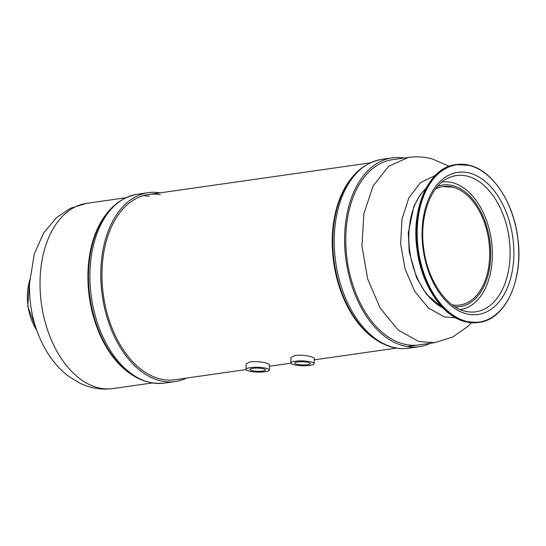 <?xml version="1.0" encoding="UTF-8"?>
<svg xmlns="http://www.w3.org/2000/svg" width="546" height="546" viewBox="0 0 546 546"><rect width="100%" height="100%" fill="white"/><g stroke="black" fill="none" stroke-linecap="round" stroke-linejoin="round"><path stroke-width="0.82" d="M437.674 186.322A61.37 38.65 -98.1 0 1 442.792 185.019A61.37 38.65 -98.1 0 1 453.241 185.742A61.37 38.65 81.9 0 1 490.54 248.485A61.37 38.65 81.9 0 1 460.128 306.531A61.37 38.65 81.9 0 1 454.859 306.709M452.197 304.866A59.835 37.688 81.9 0 0 459.909 305.009A59.835 37.688 81.9 0 0 489.564 248.416A59.835 37.688 81.9 0 0 453.194 187.244A59.835 37.688 -98.1 0 0 443.004 186.541A59.835 37.688 -98.1 0 0 435.64 188.834M455.685 317.84L444.342 316.878L428.426 308.012L414.783 291.407L405.118 269.151L400.648 244.042L401.945 219.239L408.838 197.864L420.461 182.617L435.353 175.403M392.103 157.896L381.722 159.377A95.386 60.074 -98.1 0 0 334.452 249.59A95.386 60.074 -98.1 0 0 392.424 347.106A95.386 60.074 81.9 0 0 408.667 348.232L419.055 346.751A95.386 60.074 81.9 0 1 402.805 345.625A95.386 60.074 -98.1 0 1 344.833 248.109A95.386 60.074 -98.1 0 1 392.103 157.896A95.386 60.074 -98.1 0 1 403.985 158.06M419.055 346.751A95.386 60.074 81.9 0 0 430.419 343.27M392.362 159.719A93.543 58.913 -98.1 0 1 392.383 159.712A93.543 58.913 -98.1 0 0 346.007 248.191A93.543 58.913 -98.1 0 0 402.859 343.823A93.543 58.913 81.9 0 0 418.789 344.929M246.021 369.355L246.185 363.868L250.402 361.752C256.279 361.336 261.739 361.827 266.782 363.24L269.478 364.564L269.315 370.052A11.657 2.402 -178.3 0 0 266.632 368.427A11.657 2.402 1.7 0 0 253.747 367.328A11.657 2.402 1.7 0 0 246.021 369.355A11.657 2.402 1.7 0 0 248.71 370.98A11.657 2.402 -178.3 0 0 261.589 372.072A11.657 2.402 -178.3 0 0 269.315 370.052M290.827 362.974L290.991 357.473L295.209 355.357C301.085 354.941 306.545 355.432 311.595 356.845L314.291 358.169L314.127 363.67A11.657 2.402 -178.3 0 0 311.438 362.046A11.657 2.402 1.7 0 0 298.553 360.954A11.657 2.402 1.7 0 0 290.827 362.974A11.657 2.402 1.7 0 0 293.516 364.598A11.657 2.402 -178.3 0 0 306.402 365.69A11.657 2.402 -178.3 0 0 314.127 363.67M308.47 362.469A7.787 1.604 -178.3 0 0 299.856 361.739A7.787 1.604 -178.3 0 0 294.69 363.09A7.787 1.604 -178.3 0 0 296.485 364.175A7.787 1.604 -178.3 0 0 305.098 364.905A7.787 1.604 -178.3 0 0 310.264 363.554A7.787 1.604 -178.3 0 0 308.47 362.469M263.657 368.85A7.787 1.604 -178.3 0 0 255.043 368.12A7.787 1.604 -178.3 0 0 249.884 369.471A7.787 1.604 -178.3 0 0 251.679 370.557A7.787 1.604 -178.3 0 0 260.292 371.287A7.787 1.604 -178.3 0 0 265.458 369.935A7.787 1.604 -178.3 0 0 263.657 368.85M246.062 369.581L174.973 379.723A93.543 58.913 -98.1 0 1 102.013 270.598A93.543 58.913 -98.1 0 1 148.539 194.512A93.543 58.913 -98.1 0 1 160.312 194.69M186.595 378.064A95.386 60.074 -98.1 0 1 175.232 381.545A95.386 60.074 -98.1 0 1 100.839 270.277A95.386 60.074 81.9 0 1 148.28 192.69A95.386 60.074 81.9 0 1 160.169 192.854M442.035 182.071A64.401 40.561 -98.1 0 1 453.071 182.821A64.401 40.561 81.9 0 1 492.212 248.71A64.401 40.561 81.9 0 1 460.23 309.575M442.97 307.951A65.895 41.503 -98.1 0 1 409.848 251.713A65.895 41.503 -98.1 0 1 425.921 188.452M448.682 177.853A68.803 43.339 -98.1 0 1 468.127 176.378A68.803 43.339 81.9 0 1 510.121 253.023A68.803 43.339 81.9 0 1 467.792 311.759L464.346 311.029C446.13 306.593 428.248 280.678 424.044 250.832C418.57 218.311 430.344 185.381 448.682 177.853M464.523 311.09A68.803 43.339 81.9 0 0 467.792 311.759M465.881 313.65A71.799 45.222 -98.1 0 1 422.113 230.74A71.799 45.222 -98.1 0 1 470.051 173.191A71.799 45.222 81.9 0 1 513.82 256.094A71.799 45.222 81.9 0 1 465.881 313.65M465.663 321.116A79.436 50.034 -98.1 0 1 417.233 229.395A79.436 50.034 -98.1 0 1 470.277 165.718A79.436 50.034 81.9 0 1 518.7 257.446A79.436 50.034 81.9 0 1 465.663 321.116M433.244 295.42A79.436 50.034 -98.1 0 1 420.086 203.201M478.289 322.495L464.639 321.546C442.055 315.868 421.526 284.889 417.096 250.007C410.674 208.169 429.047 167.363 455.76 164.612A79.743 50.225 -98.1 0 0 416.243 240.028A79.743 50.225 -98.1 0 0 464.707 321.553A79.743 50.225 81.9 0 0 478.289 322.495L478.999 322.393A79.743 50.225 81.9 0 1 465.417 321.451A79.743 50.225 -98.1 0 1 416.953 239.926A79.743 50.225 -98.1 0 1 456.47 164.51A79.743 50.225 -98.1 0 1 470.045 165.452M455.76 164.612L470.12 165.458C492.697 171.137 513.226 202.116 517.656 237.005C524.078 278.835 505.712 319.642 478.999 322.393A79.743 50.225 81.9 0 0 514.666 283.804M501.508 191.585A79.743 50.225 81.9 0 0 470.188 165.493M408.217 346.437L434.746 342.649L418.816 341.543L397.986 329.9L380.166 308.067L367.622 278.822L361.964 245.912L363.902 213.527L373.198 185.804L388.656 166.277L408.312 157.439L392.335 159.719M353.139 315.438A93.994 59.2 -98.1 0 1 353.105 315.376L353.18 315.492A94.219 59.343 -98.1 0 1 337.605 206.327C346 179.088 360.708 163.438 381.722 159.377M353.105 315.376A93.994 59.2 -98.1 0 1 337.565 206.463A93.994 59.2 -98.1 0 1 337.585 206.395M375.163 339.196A93.543 58.913 -98.1 0 1 333.695 262.578A93.543 58.913 -98.1 0 1 352.074 177.43M149.433 196.246A93.543 58.913 81.9 0 0 143.154 195.693M175.232 381.545L164.346 383.094A95.386 60.074 -98.1 0 1 89.954 271.826A95.386 60.074 81.9 0 1 137.401 194.24L148.28 192.69M164.346 383.094C143.038 385.073 124.543 374.16 108.859 350.361A94.219 59.343 -98.1 0 1 88.534 272.345A94.219 59.343 81.9 0 1 93.284 241.195C101.679 213.957 116.387 198.307 137.401 194.24M108.825 350.3A93.994 59.2 -98.1 0 1 108.784 350.239A93.994 59.2 -98.1 0 1 88.507 272.406A93.994 59.2 81.9 0 1 93.243 241.332L93.284 241.195M130.842 374.058A93.543 58.913 -98.1 0 1 87.961 272.604A93.543 58.913 81.9 0 1 107.753 212.292M152.102 382.985L113.042 388.561A93.543 58.913 -98.1 0 1 40.083 279.436A93.543 58.913 81.9 0 1 86.616 203.351L125.676 197.775M36.698 330.228A42.172 26.563 -98.1 0 1 29.627 280.705M426.03 188.24L420.447 194.403L413.909 206.156L408.285 232.828L409.227 251.979L416.578 277.764L426.549 294.39L443.14 308.121M452.47 187.203L443.004 186.541M434.746 342.649L452.6 337.094L467.936 326.358L471.498 322.741M408.312 157.439C416.516 156.306 424.604 156.839 432.575 159.05L449.174 166.277M353.18 315.492C363.923 332.152 376.685 342.67 391.475 347.044C397.242 348.641 402.975 349.03 408.667 348.232M148.539 194.512L369.997 162.906M269.431 366.243L290.861 363.186M314.237 359.848L396.423 348.123M113.042 388.561C101.501 390.069 90.445 388.274 79.88 383.162L69.41 376.877C61.405 370.966 54.518 363.609 48.744 354.798C35.394 333.743 28.979 310.06 29.504 283.743L34.302 253.835L43.619 233.074L56.491 217.622L70.516 208.238L86.616 203.351M29.682 279.811L27.757 306.238L36.998 331.074"/></g></svg>
